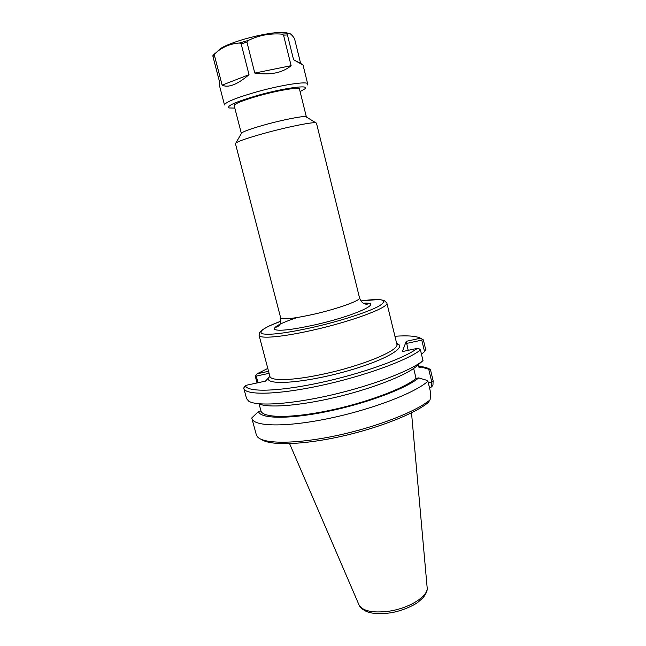 <?xml version="1.0" encoding="UTF-8"?>
<svg xmlns="http://www.w3.org/2000/svg" width="646" height="646" viewBox="0 0 646 646"><rect width="100%" height="100%" fill="white"/><g stroke="black" fill="none" stroke-linecap="round" stroke-linejoin="round"><path stroke-width="0.97" d="M280.671 317.872L235.443 143.63L235.871 143C239.19 140.828 249.566 137.356 267 132.575C288.932 126.632 312.462 121.965 315.781 122.78L316.459 123.128L359.547 297.919C361.098 300.382 337.341 308.95 313.237 314.36C293.308 318.696 282.455 319.867 280.671 317.872C280.703 322.742 280.219 325.18 279.225 325.196C278.232 326.464 277.215 327.102 276.189 327.11L279.726 324.47M269.826 376.142L268.219 378.185C266.176 385.557 302.958 383.135 343.341 372.104C383.772 361.154 408.482 346.991 396.668 343.47M394.924 336.267C407.594 335.363 416.121 336.009 420.522 338.197L406.237 341.314L402.337 351.594L417.397 348.339C404.057 358.587 360.92 374.05 318.954 382.941C276.932 391.896 246.425 392.316 245.383 385.468L265.466 381.132L268.219 378.185M268.55 371.305L257.084 373.8L267.791 368.438M241.386 133.488L241.741 132.874C244.495 130.976 252.812 128.118 266.685 124.29C284.119 119.534 302.917 115.9 305.8 116.66L315.781 122.78M299.348 88.55L306.406 117.039M258.553 411.478C259.975 418.866 288.746 419.472 327.692 411.421C366.581 403.435 406.366 388.48 418.665 377.91L426.271 380.147L427.927 381.221L430.745 393.01L430.083 399.85C416.202 411.583 376.965 426.958 337.18 435.469C297.362 444.028 264.884 444.198 257.875 437.253L256.478 435.372L251.762 417.962L258.553 411.478L260.976 410.969L259.103 403.944M427.927 381.221C415.192 392.897 371.676 409.612 328.58 418.511C285.435 427.474 253.523 426.635 251.843 418.358M261.549 439.482C270.004 445.683 301.892 445.029 339.756 436.72C377.595 428.443 414.498 413.9 428.145 402.603L430.083 399.85M431.706 386.881L432.965 384.838L433.127 380.801L430.454 369.593L428.734 369.229L431.794 382.077L431.706 386.881L429.485 387.729M420.336 366.435C424.527 367.001 427.7 367.921 429.865 369.213L430.454 369.593M433.127 380.801L431.794 382.077M431.754 382.149L428.322 382.868M408.191 350.326L406.237 341.314M418.325 364.707L419.028 367.631L421.491 367.114L428.734 369.229M406.528 343.438L421.79 340.119L424.527 351.594L421.483 354.258M418.568 365.701L421.491 367.114M258.012 382.747L256.244 376.101L269.083 373.315M257.084 373.8L255.655 375.504L256.244 376.101M255.655 375.504L255.331 376.416L257.068 382.949M424.527 351.594L425.787 350.011L423.38 339.893L420.522 338.197M243.8 388.359C245.141 395.409 276.876 394.956 320.166 385.662C363.415 376.424 407.368 360.452 420.457 349.962L423.001 360.613C410.816 370.772 372.193 385.597 331.543 394.972C290.87 404.38 256.607 406.479 248.686 401.15L246.538 398.582L243.728 388.02L245.383 385.468M417.397 348.339L419.424 348.953L420.457 349.962M258.723 403.774C267.557 408.183 298.848 405.946 334.765 397.516C370.667 389.118 404.566 376.029 415.976 366.742L423.001 360.613M418.665 377.91L416.072 378.451L413.666 368.454M421.79 340.119L422.306 339.255M416.072 378.451C403.815 388.706 365.491 403.031 328.095 410.719C290.66 418.471 262.76 417.994 260.976 410.969M291.12 65.674C282.455 72.877 270.343 75.348 254.782 73.063L246.942 42.151L248.363 40.407C258.796 35.352 269.826 33.245 281.462 34.085L283.537 35.134L291.12 65.674L254.782 73.063M307.076 85.127L307.69 83.94C307.948 80.879 281.599 84.852 256.47 91.942C235.79 97.926 225.139 102.27 224.517 104.991L219.43 85.425L219.269 80.782L212.954 56.452L213.107 55.29L217.177 51.68C223.669 46.488 231.098 43.597 239.472 42.991L241.152 43.831L249.017 74.694C237.252 84.642 228.288 88.122 222.127 85.127L214.351 55.128L215.255 53.238M294.738 39.527L300.616 63.365L303.039 65.052L293.583 59.747L287.446 34.949L287.47 33.794L288.189 33.39C289.626 32.833 291.588 34.367 294.075 37.985L294.738 39.527M249.017 74.694L222.127 85.127M300.616 63.365L293.583 59.747M288.504 33.309L284.62 32.381C275.22 32.034 261.8 34.286 244.358 39.131C233.206 42.426 225.179 45.608 220.286 48.66L217.145 51.704M300.099 91.571L304.92 88.833C310.573 84.456 284.426 87.88 258.004 95.317C235.556 101.874 225.987 106.089 229.282 107.971L234.821 108.092M299.736 90.109L299.413 88.567C295.86 87.428 276.763 90.747 259.248 95.656C245.423 99.581 237.001 102.738 233.997 105.112L234.441 106.63M297.087 317.557C280.259 323.242 272.806 327.231 274.736 329.533C279.161 331.245 292.234 329.751 313.972 325.059C354.864 316.023 385.428 301.706 363.318 303.152M360.936 300.923C382.303 298.081 388.553 299.671 379.695 305.679C369.617 311.614 339.949 321.272 311.485 327.659C285.895 333.207 269.56 335.25 262.478 333.788C257.875 331.729 264.012 327.522 280.881 321.183L269.124 325.996C264.214 328.588 261.42 330.324 260.758 331.22L259.579 332.73L259.062 335.29C259.401 338.997 281.745 337.18 311.663 330.413C351.303 321.66 389.643 307.278 386.841 302.958L384.176 300.471L379.113 299.502L360.928 300.907M396.781 343.914L397.452 344.56L396.846 344.189C400.011 350.116 362.309 365.927 322.839 374.195C293.058 380.664 270.537 381.221 269.875 376.319L259.062 335.29M411.518 412.81L427.127 587.335C428.839 595.774 409.976 608.039 389.506 611.124C372.661 613.304 362.446 611.132 358.877 604.608L289.602 443.665M246.942 42.151L241.152 43.831M214.351 55.128L212.954 56.452M287.446 34.949L283.537 35.134M287.47 33.794L281.462 34.085M248.363 40.407L239.472 42.991M363.52 303.273L367.881 303.911C367.106 304.395 365.951 304.331 364.417 303.725C363.561 303.192 361.59 303.039 359.547 297.919M269.6 376.432L269.665 377.038L269.875 376.319M396.846 344.189L386.841 302.958M241.37 133.456L234.046 105.072M241.741 132.874L235.871 143M421.144 366.888L429.865 369.213M427.168 587.812C427.628 590.347 426.231 593.682 422.985 597.841L417.889 602.306C413.214 605.859 401.061 611.221 390.475 612.844C379.791 614.298 371.644 613.773 366.048 611.286C362.107 609.243 359.782 607.167 359.071 605.044M303.039 65.052L307.69 83.94M215.11 53.368L212.914 55.572M220.286 48.66L217.177 51.68M284.62 32.381L288.189 33.39"/></g></svg>
